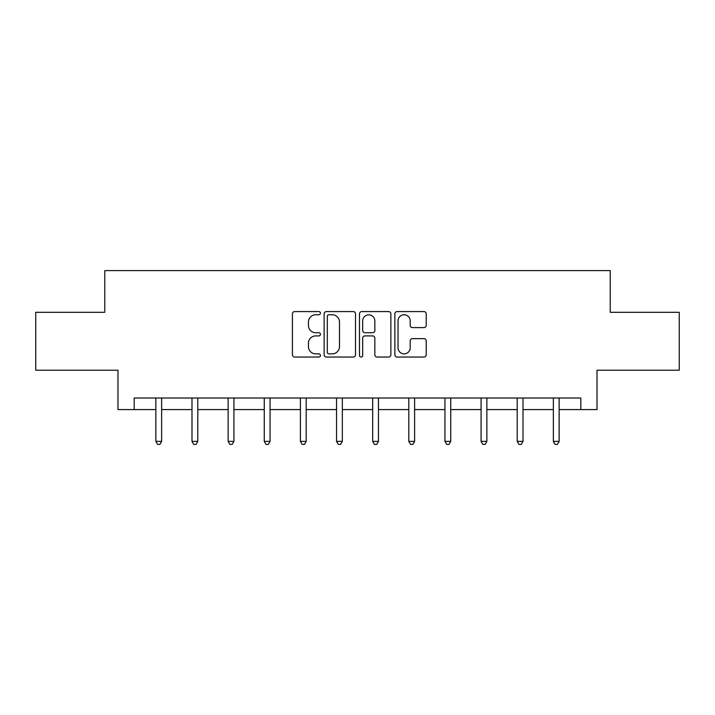 <?xml version="1.0" encoding="UTF-8"?>
<svg xmlns="http://www.w3.org/2000/svg" width="715" height="715" viewBox="0 0 715 715"><rect width="100%" height="100%" fill="white"/><g stroke="black" fill="none" stroke-linecap="round" stroke-linejoin="round"><path stroke-width="1.07" d="M320.436 313.17A1.591 1.591 0 0 0 318.845 311.579L294.687 311.579A2.27 2.27 0 0 0 292.417 313.849L292.417 354.774A2.27 2.27 0 0 0 294.687 357.053L318.845 357.053A1.591 1.591 0 0 0 320.436 355.462A1.591 1.591 0 0 0 318.845 353.862L315.717 353.862A7.275 7.275 0 0 1 308.442 346.587L308.442 343.182A7.275 7.275 0 0 1 315.717 335.907L318.845 335.907A1.591 1.591 0 0 0 320.436 334.316A1.591 1.591 0 0 0 318.845 332.725L315.717 332.725A7.275 7.275 0 0 1 308.442 325.441L308.442 322.036A7.275 7.275 0 0 1 315.717 314.761L318.845 314.761A1.591 1.591 0 0 0 320.436 313.17M423.95 327.604A2.27 2.27 0 0 0 426.22 325.334L426.22 313.849A2.27 2.27 0 0 0 423.95 311.579L397.12 311.579A2.27 2.27 0 0 0 394.85 313.849L394.85 354.774A2.27 2.27 0 0 0 397.12 357.053L423.95 357.053A2.27 2.27 0 0 0 426.22 354.774L426.22 340.903A2.27 2.27 0 0 0 423.95 338.633L412.466 338.633A2.27 2.27 0 0 0 410.195 340.903L410.195 347.785A6.086 6.086 0 0 1 404.109 353.862A6.086 6.086 0 0 1 398.032 347.785L398.032 320.838A6.086 6.086 0 0 1 404.109 314.761A6.086 6.086 0 0 1 410.195 320.838L410.195 325.334A2.27 2.27 0 0 0 412.466 327.604L423.95 327.604M134.197 409.597L134.197 398.014L580.803 398.014L580.803 409.597L597.016 409.597L597.016 370.218L679.25 370.218L679.25 312.303L610.217 312.303L610.217 270.61L104.783 270.61L104.783 312.303L35.75 312.303L35.75 370.218L117.984 370.218L117.984 409.597L155.852 409.597M355.507 313.849A2.27 2.27 0 0 0 353.237 311.579L326.406 311.579A2.27 2.27 0 0 0 324.136 313.849L324.136 354.774A2.27 2.27 0 0 0 326.406 357.053L353.237 357.053A2.27 2.27 0 0 0 355.507 354.774L355.507 313.849M361.763 311.579L388.594 311.579A2.27 2.27 0 0 1 390.864 313.849L390.864 354.774A2.27 2.27 0 0 1 388.594 357.053L377.109 357.053A2.27 2.27 0 0 1 374.839 354.774L374.839 338.177A2.27 2.27 0 0 0 372.56 335.907L364.945 335.907A2.27 2.27 0 0 0 362.675 338.177L362.675 355.462A1.591 1.591 0 0 1 361.084 357.053A1.591 1.591 0 0 1 359.493 355.462L359.493 313.849A2.27 2.27 0 0 1 361.763 311.579M161.644 409.597L191.995 409.597M197.787 409.597L228.13 409.597M233.921 409.597L264.264 409.597M270.056 409.597L300.398 409.597M306.19 409.597L336.533 409.597M342.324 409.597L372.676 409.597M378.467 409.597L408.81 409.597M414.602 409.597L444.945 409.597M450.736 409.597L481.079 409.597M486.87 409.597L517.213 409.597M523.005 409.597L553.356 409.597M559.148 409.597L580.803 409.597M328.909 314.761A1.591 1.591 0 0 0 327.318 316.352L327.318 352.272A1.591 1.591 0 0 0 328.909 353.862L332.207 353.862A7.275 7.275 0 0 0 339.482 346.587L339.482 322.036A7.275 7.275 0 0 0 332.207 314.761L328.909 314.761M374.839 320.955A6.086 6.086 0 0 0 368.752 314.868A6.086 6.086 0 0 0 362.675 320.955L362.675 330.446A2.27 2.27 0 0 0 364.945 332.725L372.56 332.725A2.27 2.27 0 0 0 374.839 330.446L374.839 320.955M161.947 398.014L161.813 398.353A2.315 2.315 0 0 0 161.644 399.22L161.644 441.378L155.852 441.378L155.852 399.22A2.315 2.315 0 0 0 155.691 398.353L155.548 398.014M161.644 441.378L159.91 444.39L157.595 444.39L155.852 441.378M198.091 398.014L197.948 398.353A2.315 2.315 0 0 0 197.787 399.22L197.787 441.378L191.995 441.378L191.995 399.22A2.315 2.315 0 0 0 191.826 398.353L191.691 398.014M197.787 441.378L196.044 444.39L193.729 444.39L191.995 441.378M234.225 398.014L234.091 398.353A2.315 2.315 0 0 0 233.921 399.22L233.921 441.378L228.13 441.378L228.13 399.22A2.315 2.315 0 0 0 227.96 398.353L227.826 398.014M233.921 441.378L232.178 444.39L229.864 444.39L228.13 441.378M270.359 398.014L270.225 398.353A2.315 2.315 0 0 0 270.056 399.22L270.056 441.378L264.264 441.378L264.264 399.22A2.315 2.315 0 0 0 264.094 398.353L263.96 398.014M270.056 441.378L268.322 444.39L265.998 444.39L264.264 441.378M306.494 398.014L306.36 398.353A2.315 2.315 0 0 0 306.19 399.22L306.19 441.378L300.398 441.378L300.398 399.22A2.315 2.315 0 0 0 300.229 398.353L300.094 398.014M306.19 441.378L304.456 444.39L302.141 444.39L300.398 441.378M342.628 398.014L342.494 398.353A2.315 2.315 0 0 0 342.324 399.22L342.324 441.378L336.533 441.378L336.533 399.22A2.315 2.315 0 0 0 336.372 398.353L336.229 398.014M342.324 441.378L340.59 444.39L338.275 444.39L336.533 441.378M378.771 398.014L378.628 398.353A2.315 2.315 0 0 0 378.467 399.22L378.467 441.378L372.676 441.378L372.676 399.22A2.315 2.315 0 0 0 372.506 398.353L372.372 398.014M378.467 441.378L376.725 444.39L374.41 444.39L372.676 441.378M414.906 398.014L414.772 398.353A2.315 2.315 0 0 0 414.602 399.22L414.602 441.378L408.81 441.378L408.81 399.22A2.315 2.315 0 0 0 408.64 398.353L408.506 398.014M414.602 441.378L412.859 444.39L410.544 444.39L408.81 441.378M451.04 398.014L450.906 398.353A2.315 2.315 0 0 0 450.736 399.22L450.736 441.378L444.945 441.378L444.945 399.22A2.315 2.315 0 0 0 444.775 398.353L444.641 398.014M450.736 441.378L449.002 444.39L446.678 444.39L444.945 441.378M487.174 398.014L487.04 398.353A2.315 2.315 0 0 0 486.87 399.22L486.87 441.378L481.079 441.378L481.079 399.22A2.315 2.315 0 0 0 480.909 398.353L480.775 398.014M486.87 441.378L485.136 444.39L482.822 444.39L481.079 441.378M523.308 398.014L523.174 398.353A2.315 2.315 0 0 0 523.005 399.22L523.005 441.378L517.213 441.378L517.213 399.22A2.315 2.315 0 0 0 517.052 398.353L516.909 398.014M523.005 441.378L521.271 444.39L518.956 444.39L517.213 441.378M559.452 398.014L559.309 398.353A2.315 2.315 0 0 0 559.148 399.22L559.148 441.378L553.356 441.378L553.356 399.22A2.315 2.315 0 0 0 553.187 398.353L553.053 398.014M559.148 441.378L557.405 444.39L555.09 444.39L553.356 441.378"/></g></svg>

